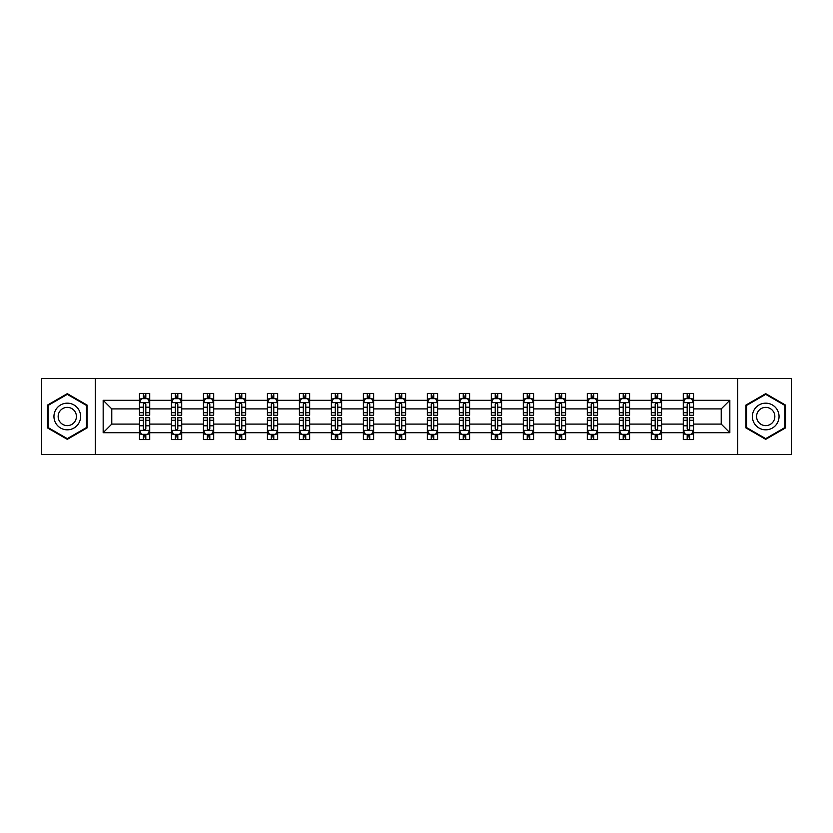 <?xml version="1.0" encoding="UTF-8"?>
<svg xmlns="http://www.w3.org/2000/svg" width="833" height="833" viewBox="0 0 833 833"><rect width="100%" height="100%" fill="white"/><g stroke="black" fill="none" stroke-linecap="round" stroke-linejoin="round"><path stroke-width="1.25" d="M737.726 454.433L791.35 454.433L791.35 378.567L737.726 378.567L737.726 454.433L95.274 454.433L95.274 378.567L41.65 378.567L41.65 454.433L95.274 454.433M693.535 432.702L693.535 424.091L721.222 424.091L729.833 432.702L693.535 432.702L693.535 439.574L689.641 439.574L689.641 434.337M737.726 378.567L95.274 378.567M683.279 432.702L661.548 432.702L661.548 424.091L683.279 424.091L683.279 439.574L693.535 439.574L693.535 434.097L691.609 434.097M661.548 432.702L661.548 439.574L657.654 439.574L657.654 434.337M651.291 432.702L629.561 432.702L629.561 424.091L651.291 424.091L651.291 439.574L661.548 439.574L661.548 434.097L659.621 434.097M629.561 432.702L629.561 439.574L625.666 439.574L625.666 434.337M619.304 432.702L597.563 432.702L597.563 424.091L619.304 424.091L619.304 439.574L629.561 439.574L629.561 434.097L627.634 434.097M597.563 432.702L597.563 439.574L593.669 439.574L593.669 434.337M587.317 432.702L565.576 432.702L565.576 424.091L587.317 424.091L587.317 439.574L597.563 439.574L597.563 434.097L595.637 434.097M565.576 432.702L565.576 439.574L561.681 439.574L561.681 434.337M555.33 432.702L533.589 432.702L533.589 424.091L555.33 424.091L555.33 439.574L565.576 439.574L565.576 434.097L563.649 434.097M533.589 432.702L533.589 439.574L529.694 439.574L529.694 434.337M523.332 432.702L501.601 432.702L501.601 424.091L523.332 424.091L523.332 439.574L533.589 439.574L533.589 434.097L531.662 434.097M501.601 432.702L501.601 439.574L497.707 439.574L497.707 434.337M491.345 432.702L469.614 432.702L469.614 424.091L491.345 424.091L491.345 439.574L501.601 439.574L501.601 434.097L499.675 434.097M469.614 432.702L469.614 439.574L465.709 439.574L465.709 434.337M459.358 432.702L437.617 432.702L437.617 424.091L459.358 424.091L459.358 439.574L469.614 439.574L469.614 434.097L467.688 434.097M437.617 432.702L437.617 439.574L433.722 439.574L433.722 434.337M427.371 432.702L405.629 432.702L405.629 424.091L427.371 424.091L427.371 439.574L437.617 439.574L437.617 434.097L435.69 434.097M405.629 432.702L405.629 439.574L401.735 439.574L401.735 434.337M395.383 432.702L373.642 432.702L373.642 424.091L395.383 424.091L395.383 439.574L405.629 439.574L405.629 434.097L403.703 434.097M373.642 432.702L373.642 439.574L369.748 439.574L369.748 434.337M363.386 432.702L341.655 432.702L341.655 424.091L363.386 424.091L363.386 439.574L373.642 439.574L373.642 434.097L371.716 434.097M341.655 432.702L341.655 439.574L337.761 439.574L337.761 434.337M331.399 432.702L309.668 432.702L309.668 424.091L331.399 424.091L331.399 439.574L341.655 439.574L341.655 434.097L339.729 434.097M309.668 432.702L309.668 439.574L305.763 439.574L305.763 434.337M299.411 432.702L277.67 432.702L277.67 424.091L299.411 424.091L299.411 439.574L309.668 439.574L309.668 434.097L307.731 434.097M277.67 432.702L277.67 439.574L273.776 439.574L273.776 434.337M267.424 432.702L245.683 432.702L245.683 424.091L267.424 424.091L267.424 439.574L277.67 439.574L277.67 434.097L275.744 434.097M245.683 432.702L245.683 439.574L241.789 439.574L241.789 434.337M235.437 432.702L213.696 432.702L213.696 424.091L235.437 424.091L235.437 439.574L245.683 439.574L245.683 434.097L243.757 434.097M213.696 432.702L213.696 439.574L209.801 439.574L209.801 434.337M203.439 432.702L181.709 432.702L181.709 424.091L203.439 424.091L203.439 439.574L213.696 439.574L213.696 434.097L211.769 434.097M181.709 432.702L181.709 439.574L177.814 439.574L177.814 434.337M171.452 432.702L149.721 432.702L149.721 424.091L171.452 424.091L171.452 439.574L181.709 439.574L181.709 434.097L179.782 434.097M149.721 432.702L149.721 439.574L145.817 439.574L145.817 434.337M139.465 432.702L103.167 432.702L103.167 400.298L139.465 400.298L139.465 408.909L111.778 408.909L111.778 424.091L139.465 424.091L139.465 439.574L149.721 439.574L149.721 434.097L147.785 434.097M141.391 398.903L139.465 398.903L139.465 393.426L139.465 400.298M143.359 398.663L143.359 393.426L139.465 393.426L149.721 393.426L149.721 400.298L171.452 400.298L171.452 393.426L181.709 393.426L181.709 400.298L203.439 400.298L203.439 393.426L213.696 393.426L213.696 400.298L235.437 400.298L235.437 393.426L245.683 393.426L245.683 400.298L267.424 400.298L267.424 393.426L277.67 393.426L277.67 400.298L299.411 400.298L299.411 393.426L309.668 393.426L309.668 400.298L331.399 400.298L331.399 393.426L341.655 393.426L341.655 400.298L363.386 400.298L363.386 393.426L373.642 393.426L373.642 400.298L395.383 400.298L395.383 393.426L405.629 393.426L405.629 400.298L427.371 400.298L427.371 393.426L437.617 393.426L437.617 400.298L459.358 400.298L459.358 393.426L469.614 393.426L469.614 400.298L491.345 400.298L491.345 393.426L501.601 393.426L501.601 400.298L523.332 400.298L523.332 393.426L533.589 393.426L533.589 400.298L555.33 400.298L555.33 393.426L565.576 393.426L565.576 400.298L587.317 400.298L587.317 393.426L597.563 393.426L597.563 400.298L619.304 400.298L619.304 393.426L629.561 393.426L629.561 400.298L651.291 400.298L651.291 393.426L661.548 393.426L661.548 400.298L683.279 400.298L683.279 393.426L693.535 393.426L693.535 400.298L729.833 400.298L729.833 432.702M683.279 400.298L683.279 408.909L661.548 408.909L661.548 400.298M651.291 400.298L651.291 408.909L629.561 408.909L629.561 400.298M619.304 400.298L619.304 408.909L597.563 408.909L597.563 400.298M587.317 400.298L587.317 408.909L565.576 408.909L565.576 400.298M555.33 400.298L555.33 408.909L533.589 408.909L533.589 400.298M523.332 400.298L523.332 408.909L501.601 408.909L501.601 400.298M491.345 400.298L491.345 408.909L469.614 408.909L469.614 400.298M459.358 400.298L459.358 408.909L437.617 408.909L437.617 400.298M427.371 400.298L427.371 408.909L405.629 408.909L405.629 400.298M395.383 400.298L395.383 408.909L373.642 408.909L373.642 400.298M363.386 400.298L363.386 408.909L341.655 408.909L341.655 400.298M331.399 400.298L331.399 408.909L309.668 408.909L309.668 400.298M299.411 400.298L299.411 408.909L277.67 408.909L277.67 400.298M267.424 400.298L267.424 408.909L245.683 408.909L245.683 400.298M235.437 400.298L235.437 408.909L213.696 408.909L213.696 400.298M203.439 400.298L203.439 408.909L181.709 408.909L181.709 400.298M171.452 400.298L171.452 408.909L149.721 408.909L149.721 400.298M103.167 400.298L111.778 408.909M721.222 424.091L721.222 408.909L693.535 408.909L693.535 400.298M687.183 398.559L689.641 398.559M655.186 398.559L657.654 398.559M623.199 398.559L625.666 398.559M591.211 398.559L593.669 398.559M559.224 398.559L561.681 398.559M527.237 398.559L529.694 398.559M495.239 398.559L497.707 398.559M463.252 398.559L465.709 398.559M431.265 398.559L433.722 398.559M399.278 398.559L401.735 398.559M367.291 398.559L369.748 398.559M335.293 398.559L337.761 398.559M303.306 398.559L305.763 398.559M271.319 398.559L273.776 398.559M239.331 398.559L241.789 398.559M207.334 398.559L209.801 398.559M175.347 398.559L177.814 398.559M143.359 398.559L145.817 398.559M143.359 434.441L145.817 434.441M175.347 434.441L177.814 434.441M207.334 434.441L209.801 434.441M239.331 434.441L241.789 434.441M271.319 434.441L273.776 434.441M303.306 434.441L305.763 434.441M335.293 434.441L337.761 434.441M367.291 434.441L369.748 434.441M399.278 434.441L401.735 434.441M431.265 434.441L433.722 434.441M463.252 434.441L465.709 434.441M495.239 434.441L497.707 434.441M527.237 434.441L529.694 434.441M559.224 434.441L561.681 434.441M591.211 434.441L593.669 434.441M623.199 434.441L625.666 434.441M655.186 434.441L657.654 434.441M687.183 434.441L689.641 434.441M111.778 424.091L103.167 432.702M729.833 400.298L721.222 408.909M87.069 405.077L67.286 393.655L47.491 405.077L47.491 427.923L67.286 439.345L87.069 427.923L87.069 405.077M745.931 405.077L745.931 427.923L765.714 439.345L785.509 427.923L785.509 405.077L765.714 393.655L745.931 405.077M145.817 396.091L143.359 396.091M139.465 412.699L139.465 415.271L143.359 415.271L143.359 412.699L139.465 412.699L139.465 408.909M149.721 408.909L149.721 415.271L145.817 415.271L145.817 404.297C145.004 402.714 144.182 402.714 143.359 404.297L143.359 412.699M147.785 398.903L149.721 398.903L149.721 393.426L145.817 393.426L145.817 398.663M149.721 402.766L147.67 398.663L141.516 398.663L139.465 402.766M143.359 436.909L145.817 436.909M149.721 420.301L149.721 417.729L145.817 417.729L145.817 420.301L149.721 420.301L149.721 424.091M139.465 424.091L139.465 417.729L143.359 417.729L143.359 428.703C144.182 430.286 144.994 430.286 145.817 428.703L145.817 420.301M141.391 434.097L139.465 434.097L139.465 439.574L143.359 439.574L143.359 434.337M139.465 430.234L141.516 434.337L147.67 434.337L149.721 430.234M177.814 396.091L175.347 396.091M173.379 398.903L171.452 398.903L171.452 393.426L175.347 393.426L175.347 398.663M171.452 412.699L171.452 415.271L175.347 415.271L175.347 412.699L171.452 412.699L171.452 408.909M181.709 408.909L181.709 415.271L177.814 415.271L177.814 404.297C176.992 402.714 176.169 402.714 175.347 404.297L175.347 412.699M179.782 398.903L181.709 398.903L181.709 393.426L177.814 393.426L177.814 398.663M181.709 402.766L179.657 398.663L173.503 398.663L171.452 402.766M209.801 396.091L207.334 396.091M205.366 398.903L203.439 398.903L203.439 393.426L207.334 393.426L207.334 398.663M203.439 412.699L203.439 415.271L207.334 415.271L207.334 412.699L203.439 412.699L203.439 408.909M213.696 408.909L213.696 415.271L209.801 415.271L209.801 404.297C208.979 402.714 208.156 402.714 207.334 404.297L207.334 412.699M211.769 398.903L213.696 398.903L213.696 393.426L209.801 393.426L209.801 398.663M213.696 402.766L211.644 398.663L205.491 398.663L203.439 402.766M175.347 436.909L177.814 436.909M181.709 420.301L181.709 417.729L177.814 417.729L177.814 420.301L181.709 420.301L181.709 424.091M171.452 424.091L171.452 417.729L175.347 417.729L175.347 428.703C176.169 430.286 176.992 430.286 177.814 428.703L177.814 420.301M173.379 434.097L171.452 434.097L171.452 439.574L175.347 439.574L175.347 434.337M171.452 430.234L173.503 434.337L179.657 434.337L181.709 430.234M207.334 436.909L209.801 436.909M213.696 420.301L213.696 417.729L209.801 417.729L209.801 420.301L213.696 420.301L213.696 424.091M203.439 424.091L203.439 417.729L207.334 417.729L207.334 428.703C208.156 430.286 208.979 430.286 209.801 428.703L209.801 420.301M205.366 434.097L203.439 434.097L203.439 439.574L207.334 439.574L207.334 434.337M203.439 430.234L205.491 434.337L211.644 434.337L213.696 430.234M55.738 409.836A13.328 13.328 0 0 0 60.622 428.047A13.328 13.328 0 0 0 78.823 423.164A13.328 13.328 0 0 0 73.95 404.953A13.328 13.328 0 0 0 55.738 409.836M59.382 411.939A9.121 9.121 0 0 0 62.725 424.403A9.121 9.121 0 0 0 75.189 421.061A9.121 9.121 0 0 0 71.846 408.597A9.121 9.121 0 0 0 59.382 411.939M86.455 405.432L86.455 427.568L67.286 438.637L48.106 427.568L48.106 405.432L67.286 394.363L86.455 405.432M754.177 409.836A13.328 13.328 0 0 0 759.05 428.047A13.328 13.328 0 0 0 777.262 423.164A13.328 13.328 0 0 0 772.378 404.953A13.328 13.328 0 0 0 754.177 409.836M757.811 411.939A9.121 9.121 0 0 0 761.154 424.403A9.121 9.121 0 0 0 773.618 421.061A9.121 9.121 0 0 0 770.275 408.597A9.121 9.121 0 0 0 757.811 411.939M784.894 405.432L784.894 427.568L765.714 438.637L746.545 427.568L746.545 405.432L765.714 394.363L784.894 405.432M241.789 396.091L239.331 396.091M237.363 398.903L235.437 398.903L235.437 393.426L239.331 393.426L239.331 398.663M235.437 412.699L235.437 415.271L239.331 415.271L239.331 412.699L235.437 412.699L235.437 408.909M245.683 408.909L245.683 415.271L241.789 415.271L241.789 404.297C240.966 402.714 240.154 402.714 239.331 404.297L239.331 412.699M243.757 398.903L245.683 398.903L245.683 393.426L241.789 393.426L241.789 398.663M245.683 402.766L243.632 398.663L237.478 398.663L235.437 402.766M239.331 436.909L241.789 436.909M245.683 420.301L245.683 417.729L241.789 417.729L241.789 420.301L245.683 420.301L245.683 424.091M235.437 424.091L235.437 417.729L239.331 417.729L239.331 428.703C240.143 430.286 240.966 430.286 241.789 428.703L241.789 420.301M237.363 434.097L235.437 434.097L235.437 439.574L239.331 439.574L239.331 434.337M235.437 430.234L237.478 434.337L243.632 434.337L245.683 430.234M273.776 396.091L271.319 396.091M269.351 398.903L267.424 398.903L267.424 393.426L271.319 393.426L271.319 398.663M267.424 412.699L267.424 415.271L271.319 415.271L271.319 412.699L267.424 412.699L267.424 408.909M277.67 408.909L277.67 415.271L273.776 415.271L273.776 404.297C272.964 402.714 272.141 402.714 271.319 404.297L271.319 412.699M275.744 398.903L277.67 398.903L277.67 393.426L273.776 393.426L273.776 398.663M277.67 402.766L275.619 398.663L269.476 398.663L267.424 402.766M271.319 436.909L273.776 436.909M277.67 420.301L277.67 417.729L273.776 417.729L273.776 420.301L277.67 420.301L277.67 424.091M267.424 424.091L267.424 417.729L271.319 417.729L271.319 428.703C272.141 430.286 272.953 430.286 273.776 428.703L273.776 420.301M269.351 434.097L267.424 434.097L267.424 439.574L271.319 439.574L271.319 434.337M267.424 430.234L269.476 434.337L275.619 434.337L277.67 430.234M305.763 396.091L303.306 396.091M301.338 398.903L299.411 398.903L299.411 393.426L303.306 393.426L303.306 398.663M299.411 412.699L299.411 415.271L303.306 415.271L303.306 412.699L299.411 412.699L299.411 408.909M309.668 408.909L309.668 415.271L305.763 415.271L305.763 404.297C304.951 402.714 304.128 402.714 303.306 404.297L303.306 412.699M307.731 398.903L309.668 398.903L309.668 393.426L305.763 393.426L305.763 398.663M309.668 402.766L307.616 398.663L301.463 398.663L299.411 402.766M303.306 436.909L305.763 436.909M309.668 420.301L309.668 417.729L305.763 417.729L305.763 420.301L309.668 420.301L309.668 424.091M299.411 424.091L299.411 417.729L303.306 417.729L303.306 428.703C304.128 430.286 304.951 430.286 305.763 428.703L305.763 420.301M301.338 434.097L299.411 434.097L299.411 439.574L303.306 439.574L303.306 434.337M299.411 430.234L301.463 434.337L307.616 434.337L309.668 430.234M337.761 396.091L335.293 396.091M333.325 398.903L331.399 398.903L331.399 393.426L335.293 393.426L335.293 398.663M331.399 412.699L331.399 415.271L335.293 415.271L335.293 412.699L331.399 412.699L331.399 408.909M341.655 408.909L341.655 415.271L337.761 415.271L337.761 404.297C336.938 402.714 336.115 402.714 335.293 404.297L335.293 412.699M339.729 398.903L341.655 398.903L341.655 393.426L337.761 393.426L337.761 398.663M341.655 402.766L339.604 398.663L333.45 398.663L331.399 402.766M335.293 436.909L337.761 436.909M341.655 420.301L341.655 417.729L337.761 417.729L337.761 420.301L341.655 420.301L341.655 424.091M331.399 424.091L331.399 417.729L335.293 417.729L335.293 428.703C336.115 430.286 336.938 430.286 337.761 428.703L337.761 420.301M333.325 434.097L331.399 434.097L331.399 439.574L335.293 439.574L335.293 434.337M331.399 430.234L333.45 434.337L339.604 434.337L341.655 430.234M369.748 396.091L367.291 396.091M365.312 398.903L363.386 398.903L363.386 393.426L367.291 393.426L367.291 398.663M363.386 412.699L363.386 415.271L367.291 415.271L367.291 412.699L363.386 412.699L363.386 408.909M373.642 408.909L373.642 415.271L369.748 415.271L369.748 404.297C368.925 402.714 368.103 402.714 367.291 404.297L367.291 412.699M371.716 398.903L373.642 398.903L373.642 393.426L369.748 393.426L369.748 398.663M373.642 402.766L371.591 398.663L365.437 398.663L363.386 402.766M367.291 436.909L369.748 436.909M373.642 420.301L373.642 417.729L369.748 417.729L369.748 420.301L373.642 420.301L373.642 424.091M363.386 424.091L363.386 417.729L367.291 417.729L367.291 428.703C368.103 430.286 368.925 430.286 369.748 428.703L369.748 420.301M365.312 434.097L363.386 434.097L363.386 439.574L367.291 439.574L367.291 434.337M363.386 430.234L365.437 434.337L371.591 434.337L373.642 430.234M401.735 396.091L399.278 396.091M397.31 398.903L395.383 398.903L395.383 393.426L399.278 393.426L399.278 398.663M395.383 412.699L395.383 415.271L399.278 415.271L399.278 412.699L395.383 412.699L395.383 408.909M405.629 408.909L405.629 415.271L401.735 415.271L401.735 404.297C400.912 402.714 400.1 402.714 399.278 404.297L399.278 412.699M403.703 398.903L405.629 398.903L405.629 393.426L401.735 393.426L401.735 398.663M405.629 402.766L403.578 398.663L397.424 398.663L395.383 402.766M399.278 436.909L401.735 436.909M405.629 420.301L405.629 417.729L401.735 417.729L401.735 420.301L405.629 420.301L405.629 424.091M395.383 424.091L395.383 417.729L399.278 417.729L399.278 428.703C400.09 430.286 400.912 430.286 401.735 428.703L401.735 420.301M397.31 434.097L395.383 434.097L395.383 439.574L399.278 439.574L399.278 434.337M395.383 430.234L397.424 434.337L403.578 434.337L405.629 430.234M433.722 396.091L431.265 396.091M429.297 398.903L427.371 398.903L427.371 393.426L431.265 393.426L431.265 398.663M427.371 412.699L427.371 415.271L431.265 415.271L431.265 412.699L427.371 412.699L427.371 408.909M437.617 408.909L437.617 415.271L433.722 415.271L433.722 404.297C432.91 402.714 432.088 402.714 431.265 404.297L431.265 412.699M435.69 398.903L437.617 398.903L437.617 393.426L433.722 393.426L433.722 398.663M437.617 402.766L435.576 398.663L429.422 398.663L427.371 402.766M465.709 396.091L463.252 396.091M461.284 398.903L459.358 398.903L459.358 393.426L463.252 393.426L463.252 398.663M459.358 412.699L459.358 415.271L463.252 415.271L463.252 412.699L459.358 412.699L459.358 408.909M469.614 408.909L469.614 415.271L465.709 415.271L465.709 404.297C464.897 402.714 464.075 402.714 463.252 404.297L463.252 412.699M467.688 398.903L469.614 398.903L469.614 393.426L465.709 393.426L465.709 398.663M469.614 402.766L467.563 398.663L461.409 398.663L459.358 402.766M497.707 396.091L495.239 396.091M493.271 398.903L491.345 398.903L491.345 393.426L495.239 393.426L495.239 398.663M491.345 412.699L491.345 415.271L495.239 415.271L495.239 412.699L491.345 412.699L491.345 408.909M501.601 408.909L501.601 415.271L497.707 415.271L497.707 404.297C496.885 402.714 496.062 402.714 495.239 404.297L495.239 412.699M499.675 398.903L501.601 398.903L501.601 393.426L497.707 393.426L497.707 398.663M501.601 402.766L499.55 398.663L493.396 398.663L491.345 402.766M529.694 396.091L527.237 396.091M525.269 398.903L523.332 398.903L523.332 393.426L527.237 393.426L527.237 398.663M523.332 412.699L523.332 415.271L527.237 415.271L527.237 412.699L523.332 412.699L523.332 408.909M533.589 408.909L533.589 415.271L529.694 415.271L529.694 404.297C528.872 402.714 528.049 402.714 527.237 404.297L527.237 412.699M531.662 398.903L533.589 398.903L533.589 393.426L529.694 393.426L529.694 398.663M533.589 402.766L531.537 398.663L525.384 398.663L523.332 402.766M561.681 396.091L559.224 396.091M557.256 398.903L555.33 398.903L555.33 393.426L559.224 393.426L559.224 398.663M555.33 412.699L555.33 415.271L559.224 415.271L559.224 412.699L555.33 412.699L555.33 408.909M565.576 408.909L565.576 415.271L561.681 415.271L561.681 404.297C560.859 402.714 560.047 402.714 559.224 404.297L559.224 412.699M563.649 398.903L565.576 398.903L565.576 393.426L561.681 393.426L561.681 398.663M565.576 402.766L563.525 398.663L557.381 398.663L555.33 402.766M593.669 396.091L591.211 396.091M589.243 398.903L587.317 398.903L587.317 393.426L591.211 393.426L591.211 398.663M587.317 412.699L587.317 415.271L591.211 415.271L591.211 412.699L587.317 412.699L587.317 408.909M597.563 408.909L597.563 415.271L593.669 415.271L593.669 404.297C592.857 402.714 592.034 402.714 591.211 404.297L591.211 412.699M595.637 398.903L597.563 398.903L597.563 393.426L593.669 393.426L593.669 398.663M597.563 402.766L595.522 398.663L589.368 398.663L587.317 402.766M431.265 436.909L433.722 436.909M437.617 420.301L437.617 417.729L433.722 417.729L433.722 420.301L437.617 420.301L437.617 424.091M427.371 424.091L427.371 417.729L431.265 417.729L431.265 428.703C432.088 430.286 432.9 430.286 433.722 428.703L433.722 420.301M429.297 434.097L427.371 434.097L427.371 439.574L431.265 439.574L431.265 434.337M427.371 430.234L429.422 434.337L435.576 434.337L437.617 430.234M463.252 436.909L465.709 436.909M469.614 420.301L469.614 417.729L465.709 417.729L465.709 420.301L469.614 420.301L469.614 424.091M459.358 424.091L459.358 417.729L463.252 417.729L463.252 428.703C464.075 430.286 464.897 430.286 465.709 428.703L465.709 420.301M461.284 434.097L459.358 434.097L459.358 439.574L463.252 439.574L463.252 434.337M459.358 430.234L461.409 434.337L467.563 434.337L469.614 430.234M495.239 436.909L497.707 436.909M501.601 420.301L501.601 417.729L497.707 417.729L497.707 420.301L501.601 420.301L501.601 424.091M491.345 424.091L491.345 417.729L495.239 417.729L495.239 428.703C496.062 430.286 496.885 430.286 497.707 428.703L497.707 420.301M493.271 434.097L491.345 434.097L491.345 439.574L495.239 439.574L495.239 434.337M491.345 430.234L493.396 434.337L499.55 434.337L501.601 430.234M527.237 436.909L529.694 436.909M533.589 420.301L533.589 417.729L529.694 417.729L529.694 420.301L533.589 420.301L533.589 424.091M523.332 424.091L523.332 417.729L527.237 417.729L527.237 428.703C528.049 430.286 528.872 430.286 529.694 428.703L529.694 420.301M525.269 434.097L523.332 434.097L523.332 439.574L527.237 439.574L527.237 434.337M523.332 430.234L525.384 434.337L531.537 434.337L533.589 430.234M559.224 436.909L561.681 436.909M565.576 420.301L565.576 417.729L561.681 417.729L561.681 420.301L565.576 420.301L565.576 424.091M555.33 424.091L555.33 417.729L559.224 417.729L559.224 428.703C560.036 430.286 560.859 430.286 561.681 428.703L561.681 420.301M557.256 434.097L555.33 434.097L555.33 439.574L559.224 439.574L559.224 434.337M555.33 430.234L557.381 434.337L563.525 434.337L565.576 430.234M591.211 436.909L593.669 436.909M597.563 420.301L597.563 417.729L593.669 417.729L593.669 420.301L597.563 420.301L597.563 424.091M587.317 424.091L587.317 417.729L591.211 417.729L591.211 428.703C592.034 430.286 592.846 430.286 593.669 428.703L593.669 420.301M589.243 434.097L587.317 434.097L587.317 439.574L591.211 439.574L591.211 434.337M587.317 430.234L589.368 434.337L595.522 434.337L597.563 430.234M625.666 396.091L623.199 396.091M621.231 398.903L619.304 398.903L619.304 393.426L623.199 393.426L623.199 398.663M619.304 412.699L619.304 415.271L623.199 415.271L623.199 412.699L619.304 412.699L619.304 408.909M629.561 408.909L629.561 415.271L625.666 415.271L625.666 404.297C624.844 402.714 624.021 402.714 623.199 404.297L623.199 412.699M627.634 398.903L629.561 398.903L629.561 393.426L625.666 393.426L625.666 398.663M629.561 402.766L627.509 398.663L621.356 398.663L619.304 402.766M623.199 436.909L625.666 436.909M629.561 420.301L629.561 417.729L625.666 417.729L625.666 420.301L629.561 420.301L629.561 424.091M619.304 424.091L619.304 417.729L623.199 417.729L623.199 428.703C624.021 430.286 624.844 430.286 625.666 428.703L625.666 420.301M621.231 434.097L619.304 434.097L619.304 439.574L623.199 439.574L623.199 434.337M619.304 430.234L621.356 434.337L627.509 434.337L629.561 430.234M657.654 396.091L655.186 396.091M653.218 398.903L651.291 398.903L651.291 393.426L655.186 393.426L655.186 398.663M651.291 412.699L651.291 415.271L655.186 415.271L655.186 412.699L651.291 412.699L651.291 408.909M661.548 408.909L661.548 415.271L657.654 415.271L657.654 404.297C656.831 402.714 656.008 402.714 655.186 404.297L655.186 412.699M659.621 398.903L661.548 398.903L661.548 393.426L657.654 393.426L657.654 398.663M661.548 402.766L659.497 398.663L653.343 398.663L651.291 402.766M655.186 436.909L657.654 436.909M661.548 420.301L661.548 417.729L657.654 417.729L657.654 420.301L661.548 420.301L661.548 424.091M651.291 424.091L651.291 417.729L655.186 417.729L655.186 428.703C656.008 430.286 656.831 430.286 657.654 428.703L657.654 420.301M653.218 434.097L651.291 434.097L651.291 439.574L655.186 439.574L655.186 434.337M651.291 430.234L653.343 434.337L659.497 434.337L661.548 430.234M689.641 396.091L687.183 396.091M685.215 398.903L683.279 398.903L683.279 393.426L687.183 393.426L687.183 398.663M683.279 412.699L683.279 415.271L687.183 415.271L687.183 412.699L683.279 412.699L683.279 408.909M693.535 408.909L693.535 415.271L689.641 415.271L689.641 404.297C688.818 402.714 688.006 402.714 687.183 404.297L687.183 412.699M691.609 398.903L693.535 398.903L693.535 393.426L689.641 393.426L689.641 398.663M693.535 402.766L691.484 398.663L685.33 398.663L683.279 402.766M687.183 436.909L689.641 436.909M693.535 420.301L693.535 417.729L689.641 417.729L689.641 420.301L693.535 420.301L693.535 424.091M683.279 424.091L683.279 417.729L687.183 417.729L687.183 428.703C687.996 430.286 688.818 430.286 689.641 428.703L689.641 420.301M685.215 434.097L683.279 434.097L683.279 439.574L687.183 439.574L687.183 434.337M683.279 430.234L685.33 434.337L691.484 434.337L693.535 430.234M149.669 402.662L139.517 402.662M149.721 412.699L145.817 412.699M143.359 407.202L139.465 407.202M149.721 407.202L145.817 407.202M145.817 397.403L143.359 397.403M139.517 430.338L149.669 430.338M139.465 420.301L143.359 420.301M145.817 425.798L149.721 425.798M139.465 425.798L143.359 425.798M143.359 435.597L145.817 435.597M181.656 402.662L171.504 402.662M181.709 412.699L177.814 412.699M175.347 407.202L171.452 407.202M181.709 407.202L177.814 407.202M177.814 397.403L175.347 397.403M213.644 402.662L203.491 402.662M213.696 412.699L209.801 412.699M207.334 407.202L203.439 407.202M213.696 407.202L209.801 407.202M209.801 397.403L207.334 397.403M171.504 430.338L181.656 430.338M171.452 420.301L175.347 420.301M177.814 425.798L181.709 425.798M171.452 425.798L175.347 425.798M175.347 435.597L177.814 435.597M203.491 430.338L213.644 430.338M203.439 420.301L207.334 420.301M209.801 425.798L213.696 425.798M203.439 425.798L207.334 425.798M207.334 435.597L209.801 435.597M245.631 402.662L235.479 402.662M245.683 412.699L241.789 412.699M239.331 407.202L235.437 407.202M245.683 407.202L241.789 407.202M241.789 397.403L239.331 397.403M235.479 430.338L245.631 430.338M235.437 420.301L239.331 420.301M241.789 425.798L245.683 425.798M235.437 425.798L239.331 425.798M239.331 435.597L241.789 435.597M277.618 402.662L267.476 402.662M277.67 412.699L273.776 412.699M271.319 407.202L267.424 407.202M277.67 407.202L273.776 407.202M273.776 397.403L271.319 397.403M267.476 430.338L277.618 430.338M267.424 420.301L271.319 420.301M273.776 425.798L277.67 425.798M267.424 425.798L271.319 425.798M271.319 435.597L273.776 435.597M309.616 402.662L299.464 402.662M309.668 412.699L305.763 412.699M303.306 407.202L299.411 407.202M309.668 407.202L305.763 407.202M305.763 397.403L303.306 397.403M299.464 430.338L309.616 430.338M299.411 420.301L303.306 420.301M305.763 425.798L309.668 425.798M299.411 425.798L303.306 425.798M303.306 435.597L305.763 435.597M341.603 402.662L331.451 402.662M341.655 412.699L337.761 412.699M335.293 407.202L331.399 407.202M341.655 407.202L337.761 407.202M337.761 397.403L335.293 397.403M331.451 430.338L341.603 430.338M331.399 420.301L335.293 420.301M337.761 425.798L341.655 425.798M331.399 425.798L335.293 425.798M335.293 435.597L337.761 435.597M373.59 402.662L363.438 402.662M373.642 412.699L369.748 412.699M367.291 407.202L363.386 407.202M373.642 407.202L369.748 407.202M369.748 397.403L367.291 397.403M363.438 430.338L373.59 430.338M363.386 420.301L367.291 420.301M369.748 425.798L373.642 425.798M363.386 425.798L367.291 425.798M367.291 435.597L369.748 435.597M405.577 402.662L395.425 402.662M405.629 412.699L401.735 412.699M399.278 407.202L395.383 407.202M405.629 407.202L401.735 407.202M401.735 397.403L399.278 397.403M395.425 430.338L405.577 430.338M395.383 420.301L399.278 420.301M401.735 425.798L405.629 425.798M395.383 425.798L399.278 425.798M399.278 435.597L401.735 435.597M437.575 402.662L427.423 402.662M437.617 412.699L433.722 412.699M431.265 407.202L427.371 407.202M437.617 407.202L433.722 407.202M433.722 397.403L431.265 397.403M469.562 402.662L459.41 402.662M469.614 412.699L465.709 412.699M463.252 407.202L459.358 407.202M469.614 407.202L465.709 407.202M465.709 397.403L463.252 397.403M501.549 402.662L491.397 402.662M501.601 412.699L497.707 412.699M495.239 407.202L491.345 407.202M501.601 407.202L497.707 407.202M497.707 397.403L495.239 397.403M533.536 402.662L523.384 402.662M533.589 412.699L529.694 412.699M527.237 407.202L523.332 407.202M533.589 407.202L529.694 407.202M529.694 397.403L527.237 397.403M565.524 402.662L555.382 402.662M565.576 412.699L561.681 412.699M559.224 407.202L555.33 407.202M565.576 407.202L561.681 407.202M561.681 397.403L559.224 397.403M597.521 402.662L587.369 402.662M597.563 412.699L593.669 412.699M591.211 407.202L587.317 407.202M597.563 407.202L593.669 407.202M593.669 397.403L591.211 397.403M427.423 430.338L437.575 430.338M427.371 420.301L431.265 420.301M433.722 425.798L437.617 425.798M427.371 425.798L431.265 425.798M431.265 435.597L433.722 435.597M459.41 430.338L469.562 430.338M459.358 420.301L463.252 420.301M465.709 425.798L469.614 425.798M459.358 425.798L463.252 425.798M463.252 435.597L465.709 435.597M491.397 430.338L501.549 430.338M491.345 420.301L495.239 420.301M497.707 425.798L501.601 425.798M491.345 425.798L495.239 425.798M495.239 435.597L497.707 435.597M523.384 430.338L533.536 430.338M523.332 420.301L527.237 420.301M529.694 425.798L533.589 425.798M523.332 425.798L527.237 425.798M527.237 435.597L529.694 435.597M555.382 430.338L565.524 430.338M555.33 420.301L559.224 420.301M561.681 425.798L565.576 425.798M555.33 425.798L559.224 425.798M559.224 435.597L561.681 435.597M587.369 430.338L597.521 430.338M587.317 420.301L591.211 420.301M593.669 425.798L597.563 425.798M587.317 425.798L591.211 425.798M591.211 435.597L593.669 435.597M629.509 402.662L619.356 402.662M629.561 412.699L625.666 412.699M623.199 407.202L619.304 407.202M629.561 407.202L625.666 407.202M625.666 397.403L623.199 397.403M619.356 430.338L629.509 430.338M619.304 420.301L623.199 420.301M625.666 425.798L629.561 425.798M619.304 425.798L623.199 425.798M623.199 435.597L625.666 435.597M661.496 402.662L651.344 402.662M661.548 412.699L657.654 412.699M655.186 407.202L651.291 407.202M661.548 407.202L657.654 407.202M657.654 397.403L655.186 397.403M651.344 430.338L661.496 430.338M651.291 420.301L655.186 420.301M657.654 425.798L661.548 425.798M651.291 425.798L655.186 425.798M655.186 435.597L657.654 435.597M693.483 402.662L683.331 402.662M693.535 412.699L689.641 412.699M687.183 407.202L683.279 407.202M693.535 407.202L689.641 407.202M689.641 397.403L687.183 397.403M683.331 430.338L693.483 430.338M683.279 420.301L687.183 420.301M689.641 425.798L693.535 425.798M683.279 425.798L687.183 425.798M687.183 435.597L689.641 435.597"/></g></svg>
